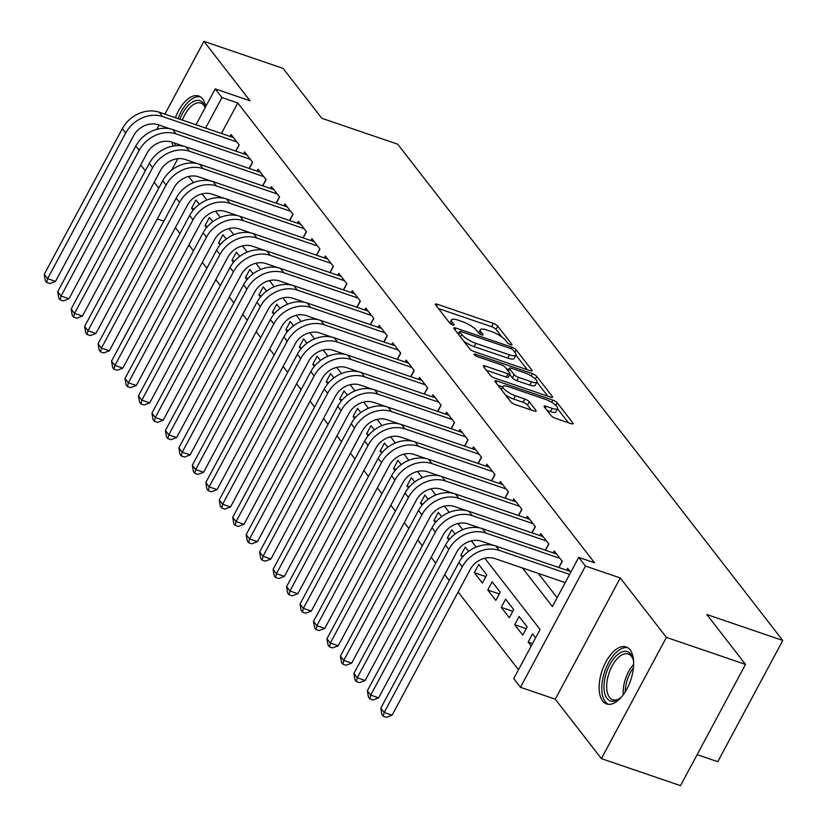 <?xml version="1.0" encoding="UTF-8"?>
<svg xmlns="http://www.w3.org/2000/svg" width="827" height="827" viewBox="0 0 827 827"><rect width="100%" height="100%" fill="white"/><g stroke="black" fill="none" stroke-linecap="round" stroke-linejoin="round"><path stroke-width="1.24" d="M510.559 344.714A2.657 0.713 28.2 0 0 511.975 344.776A2.657 0.713 28.2 0 0 511.81 344.259L497.771 326.169A3.794 1.023 28.2 0 0 493.337 323.398L437.421 304.305A3.794 1.023 28.2 0 0 435.405 304.212A3.794 1.023 28.2 0 0 435.633 304.946L449.681 323.047A2.657 0.713 28.2 0 0 452.772 324.98A2.657 0.713 28.2 0 0 454.188 325.042A2.657 0.713 28.2 0 0 454.023 324.525L452.214 322.189A12.136 3.287 28.2 0 1 451.459 319.853A12.136 3.287 28.2 0 1 457.92 320.132L462.582 321.724A12.136 3.287 28.2 0 1 476.755 330.573L478.564 332.909A2.657 0.713 28.2 0 0 481.665 334.842A2.657 0.713 28.2 0 0 483.082 334.904A2.657 0.713 28.2 0 0 482.916 334.397L481.097 332.051A12.136 3.287 28.2 0 1 480.353 329.715A12.136 3.287 28.2 0 1 486.814 330.004L491.476 331.596A12.136 3.287 28.2 0 1 505.648 340.435L507.458 342.781A2.657 0.713 28.2 0 0 510.559 344.714M630.091 649.888A30.123 15.062 -71.1 0 0 626.122 646.941A30.123 15.062 -71.1 0 0 603.855 666.128A30.123 15.062 -71.1 0 0 602.687 701.007A30.123 15.062 -71.1 0 0 606.656 703.953A30.123 15.062 -71.1 0 0 628.923 684.766A30.123 15.062 -71.1 0 0 630.091 649.888M205.706 106.642A30.123 15.062 -71.1 0 0 202.636 98.971A30.123 15.062 -71.1 0 0 198.666 96.015A30.123 15.062 -71.1 0 0 175.365 117.734M172.119 142.254A30.123 15.062 -71.1 0 0 173.091 146.059M550.999 415.516A3.794 1.023 28.2 0 0 555.424 418.276L571.116 423.641A3.794 1.023 28.2 0 0 573.132 423.724A3.794 1.023 28.2 0 0 572.894 422.99L557.305 402.894A3.794 1.023 28.2 0 0 552.87 400.134L496.955 381.03A3.794 1.023 28.2 0 0 494.939 380.947A3.794 1.023 28.2 0 0 495.166 381.671L510.766 401.777A3.794 1.023 28.2 0 0 515.19 404.537L534.139 411.009A3.794 1.023 28.2 0 0 536.165 411.102A3.794 1.023 28.2 0 0 535.927 410.368L529.259 401.767A3.794 1.023 28.2 0 0 524.825 399.007L515.428 395.792A10.141 2.739 28.2 0 1 506.382 390.995A10.141 2.739 28.2 0 1 502.961 386.447A10.141 2.739 28.2 0 1 508.357 386.685L545.169 399.255A10.141 2.739 28.2 0 1 554.214 404.052A10.141 2.739 28.2 0 1 557.646 408.6A10.141 2.739 28.2 0 1 552.24 408.362L546.109 406.274A3.794 1.023 28.2 0 0 544.083 406.181A3.794 1.023 28.2 0 0 544.321 406.915L550.999 415.516M745.52 664.412L680.507 785.65L601.384 758.628L666.397 637.39L745.52 664.412L706.816 614.523L782.776 640.47L397.725 144.208L321.765 118.261L283.051 68.372L203.928 41.35L250.043 100.78L215.227 88.892L221.956 97.565L237.783 102.972L594.561 562.794L578.735 557.388L585.464 566.061L520.462 687.309L513.732 678.626L540.083 629.481L484.808 558.235M666.397 637.39L620.281 577.959L585.464 566.061M530.014 370.672A3.794 1.023 28.2 0 0 532.03 370.754A3.794 1.023 28.2 0 0 531.802 370.02L516.203 349.924A3.794 1.023 28.2 0 0 511.779 347.164L455.853 328.061A3.794 1.023 28.2 0 0 453.837 327.978A3.794 1.023 28.2 0 0 454.075 328.701L469.664 348.808A3.794 1.023 28.2 0 0 474.098 351.568L530.014 370.672M536.754 376.409L552.343 396.505A3.794 1.023 28.2 0 1 552.581 397.239A3.794 1.023 28.2 0 1 550.565 397.156L494.639 378.053A3.794 1.023 28.2 0 1 490.215 375.293L483.537 366.692A3.794 1.023 28.2 0 1 483.309 365.958A3.794 1.023 28.2 0 1 485.325 366.041L508.005 373.794A3.794 1.023 28.2 0 0 510.021 373.876A3.794 1.023 28.2 0 0 509.794 373.153L505.359 367.446A3.794 1.023 28.2 0 0 500.935 364.676L477.324 356.613A2.657 0.713 28.2 0 1 474.956 355.362A2.657 0.713 28.2 0 1 474.057 354.173A2.657 0.713 28.2 0 1 475.473 354.235L532.33 373.649A3.794 1.023 28.2 0 1 536.754 376.409L535.338 379.045M203.928 41.35L164.893 114.157M159.053 125.042L156.737 129.363M531.223 646.011L528.153 642.062L532.536 643.551M514.694 624.705L519.087 616.518L527.161 626.928L522.767 635.115L514.694 624.705L526.241 628.654M501.224 607.359L505.617 599.162L513.701 609.571L509.308 617.769L501.224 607.359L512.771 611.298M487.765 590.002L492.158 581.815L500.232 592.225L495.838 600.412L487.765 590.002L499.312 593.951M474.305 572.656L478.699 564.459L486.772 574.868L482.379 583.066L474.305 572.656L485.852 576.595M462.386 557.295L460.835 555.299L463.347 556.158M448.916 539.938L447.376 537.943L449.888 538.801M435.457 522.581L433.917 520.596L436.418 521.455M421.997 505.235L420.447 503.24L422.959 504.098M408.528 487.878L406.987 485.894L409.489 486.752M395.068 470.532L393.518 468.537L396.03 469.395M381.598 453.175L380.058 451.191L382.57 452.049M368.139 435.829L366.599 433.834L369.1 434.692M354.68 418.472L353.129 416.488L355.641 417.346M341.21 401.126L339.67 399.131L342.182 399.989M327.75 383.769L326.2 381.785L328.712 382.643M314.281 366.423L312.74 364.428L315.252 365.286M300.821 349.066L299.281 347.082L301.783 347.94M287.362 331.72L285.811 329.725L288.323 330.583M273.892 314.363L272.352 312.379L274.864 313.226M260.433 297.017L258.892 295.022L261.394 295.88M246.973 279.66L245.423 277.665L247.935 278.523M233.503 262.314L231.963 260.319L234.475 261.177M220.044 244.957L218.493 242.962L221.005 243.82M206.574 227.601L205.034 225.616L207.546 226.474M235.86 151.145L239.179 144.942L231.105 134.532L230.092 136.424M249.32 168.501L252.648 162.299L244.565 151.889L243.551 153.77M262.79 185.848L266.108 179.645L258.034 169.235L257.021 171.127M276.249 203.204L279.567 197.002L271.494 186.592L270.481 188.473M289.708 220.551L293.037 214.358L284.953 203.938L283.95 205.83M303.178 237.907L306.497 231.705L298.423 221.295L297.41 223.176M316.638 255.254L319.966 249.061L311.882 238.641L310.869 240.533M330.097 272.61L333.426 266.408L325.352 255.998L324.339 257.879M343.567 289.957L346.885 283.764L338.812 273.355L337.798 275.236M357.026 307.313L360.355 301.111L352.271 290.701L351.258 292.593M370.496 324.66L373.814 318.467L365.741 308.058L364.728 309.939M383.955 342.016L387.274 335.814L379.2 325.404L378.187 327.296M397.415 359.363L400.744 353.17L392.66 342.76L391.657 344.642M410.885 376.719L414.203 370.517L406.129 360.107L405.116 361.999M424.344 394.065L427.673 387.873L419.589 377.463L418.576 379.345M437.814 411.422L441.132 405.22L433.059 394.81L432.045 396.702M451.273 428.768L454.592 422.576L446.518 412.166L445.505 414.048M464.733 446.125L468.061 439.923L459.977 429.513L458.964 431.405M478.202 463.482L481.521 457.279L473.447 446.869L472.434 448.751M491.662 480.828L494.991 474.626L486.907 464.216L485.894 466.108M505.121 498.185L508.45 491.982L500.366 481.572L499.363 483.454M518.591 515.531L521.909 509.339L513.836 498.919L512.823 500.811M532.05 532.888L535.379 526.685L527.295 516.275L526.282 518.157M545.52 550.234L548.839 544.042L540.765 533.632L539.752 535.514M558.98 567.591L562.298 561.388L554.224 550.978L553.211 552.87M237.783 102.972L221.429 133.467M538.305 573.411L557.14 597.673M566.681 570.216L567.684 568.335L570.754 572.284M175.407 227.611L179.976 233.493M188.876 244.957L193.435 250.839M202.336 262.314L206.895 268.196M215.795 279.66L220.364 285.542M229.265 297.017L233.824 302.899M242.725 314.363L247.294 320.245M256.194 331.72L260.753 337.602M269.654 349.077L274.213 354.948M283.113 366.423L287.682 372.305M296.583 383.78L301.142 389.651M310.042 401.126L314.601 407.008M323.512 418.483L328.071 424.354M336.971 435.829L341.53 441.711M350.431 453.186L355 459.057M363.901 470.532L368.46 476.414M377.36 487.889L381.919 493.76M390.82 505.235L395.389 511.117M404.289 522.592L408.848 528.474M417.749 539.938L422.308 545.82M431.218 557.295L435.777 563.177M444.678 574.641L449.237 580.523M458.137 591.998L518.477 669.767M199.286 204.352L195.968 200.072L191.575 208.259L193.115 210.254M205.034 225.616L209.427 217.418L212.746 221.698M218.493 242.962L222.887 234.775L226.205 239.055M231.963 260.319L236.357 252.132L239.675 256.401M245.423 277.665L249.816 269.478L253.134 273.758M258.892 295.022L263.275 286.835L266.594 291.104M272.352 312.379L276.745 304.181L280.064 308.461M285.811 329.725L290.205 321.538L293.523 325.807M299.281 347.082L303.674 338.884L306.993 343.164M312.74 364.428L317.134 356.241L320.452 360.51M326.2 381.785L330.593 373.587L333.912 377.867M339.67 399.131L344.063 390.944L347.381 395.213M353.129 416.488L357.522 408.29L360.841 412.57M366.599 433.834L370.992 425.647L374.3 429.916M380.058 451.191L384.452 442.993L387.77 447.273M393.518 468.537L397.911 460.35L401.229 464.619M406.987 485.894L411.381 477.696L414.699 481.976M420.447 503.24L424.84 495.053L428.159 499.332M433.917 520.596L438.3 512.399L441.618 516.679M447.376 537.943L451.769 529.756L455.088 534.035M460.835 555.299L465.229 547.112L468.547 551.382M528.153 642.062L532.547 633.864L535.617 637.813M697.13 754.658L717.764 761.708L782.776 640.47M620.281 577.959L555.279 699.197L601.384 758.628M555.279 699.197L520.462 687.309M163.818 221.15L157.295 218.928M140.724 164.914L145.283 170.796M154.184 182.271L158.753 188.142M522.478 568.004L552.384 606.542L578.735 557.388M221.956 97.565L205.613 128.061M171.623 170.197L177.805 158.691M195.989 124.774L215.227 88.892M476.145 547.071L471.349 540.889M462.686 529.725L457.879 523.532M449.216 512.368L444.419 506.186M435.757 495.022L430.95 488.829M422.287 477.665L417.49 471.483M408.827 460.308L404.031 454.126M395.368 442.962L390.561 436.77M381.898 425.605L377.102 419.423M368.439 408.259L363.642 402.067M354.979 390.902L350.172 384.72M341.51 373.556L336.713 367.364M328.05 356.199L323.243 350.017M314.58 338.853L309.784 332.661M301.121 321.496L296.324 315.314M287.662 304.15L282.855 297.958M274.192 286.793L269.395 280.611M260.732 269.447L255.925 263.255M247.263 252.09L242.466 245.908M233.803 234.744L229.007 228.552M220.344 217.387L215.537 211.205M206.874 200.041L202.077 193.849M193.415 182.684L188.618 176.502M191.575 208.259L194.076 209.117M501.906 337.044L496.014 329.446A3.794 1.023 28.2 0 0 491.579 326.675L438.403 308.523M458.933 332.992L456.845 332.278M527.275 369.731L515.955 355.155M513.309 350.317A2.657 0.713 28.2 0 0 510.207 348.384L461.125 331.617A2.657 0.713 28.2 0 0 459.709 331.555A2.657 0.713 28.2 0 0 459.874 332.061L461.786 334.532A12.136 3.287 28.2 0 0 475.959 343.381L509.515 354.835A12.136 3.287 28.2 0 0 515.976 355.124A12.136 3.287 28.2 0 0 515.221 352.788L513.309 350.317M463.771 341.2A12.136 3.287 28.2 0 0 474.202 346.658L475.959 343.381M515.976 355.124L514.218 358.401A12.136 3.287 28.2 0 1 507.757 358.112L474.202 346.658M536.899 382.136L547.815 396.216M486.317 370.258L506.248 377.071A3.794 1.023 28.2 0 0 508.264 377.153L510.021 373.876M506.279 368.635L508.791 369.483M531.534 381.826A10.141 2.739 28.2 0 0 536.94 382.064A10.141 2.739 28.2 0 0 533.518 377.515A10.141 2.739 28.2 0 0 524.463 372.719L511.5 368.284A3.794 1.023 28.2 0 0 509.473 368.201A3.794 1.023 28.2 0 0 509.711 368.925L514.136 374.631A3.794 1.023 28.2 0 0 518.57 377.401L531.534 381.826L529.776 385.103A10.141 2.739 28.2 0 0 535.183 385.341L536.94 382.064M529.776 385.103L516.813 380.678A3.794 1.023 28.2 0 1 512.378 377.908L509.711 374.466M557.646 408.6L555.889 411.877A10.141 2.739 28.2 0 1 550.482 411.639L547.092 410.481M505.349 394.799A10.141 2.739 28.2 0 0 513.67 399.069L515.428 395.792M531.399 410.078L527.502 405.044A3.794 1.023 28.2 0 0 523.067 402.284L513.67 399.069M502.723 386.881L497.937 385.248M568.366 422.7L557.553 408.765M170.434 128.929L158.215 124.753A19.31 15.889 142.2 0 0 133.602 135.731L55.502 281.387L49.837 283.537L46.674 282.452L45.33 280.715L44.224 274.347L122.324 128.692A28.966 23.828 -37.8 0 1 159.239 112.224L233.462 137.571M44.224 274.347L47.594 278.689L125.694 133.033A28.966 23.828 -37.8 0 1 162.609 116.566L236.822 141.913M46.674 282.452L47.594 278.689L55.502 281.387M235.674 151.083L239.055 144.777M178.436 145.624A26.071 13.036 108.9 0 1 177.815 144.198M179.821 119.253A26.071 13.036 108.9 0 1 203.318 103.272A26.071 13.036 108.9 0 1 205.344 107.314M205.251 107.5A24.138 12.074 -71.1 0 0 204.021 105.453A24.138 12.074 -71.1 0 0 200.847 103.086A24.138 12.074 -71.1 0 0 182.322 120.101M200.372 96.852A29.927 14.969 -71.1 0 0 177.991 118.623M174.786 143.164A29.927 14.969 -71.1 0 0 175.386 145.748M621.842 696.582A26.071 13.036 108.9 0 1 619.165 698.887A26.071 13.036 108.9 0 1 605.126 677.23A26.071 13.036 108.9 0 1 619.206 653.371A26.071 13.036 108.9 0 1 632.924 658.602A26.071 13.036 108.9 0 1 633.637 662.065M633.182 659.574A24.138 12.074 -71.1 0 0 628.303 654.012A24.138 12.074 -71.1 0 0 607.721 677.706A24.138 12.074 -71.1 0 0 612.704 699.694A24.138 12.074 -71.1 0 0 619.971 698.277M627.827 647.768A29.927 14.969 -71.1 0 0 603.079 677.365A29.927 14.969 -71.1 0 0 608.507 704.346M183.894 146.276L171.675 142.11A19.31 15.889 142.2 0 0 147.072 153.088L68.972 298.733L63.307 300.883L60.133 299.808L58.789 298.071L57.694 291.693L135.793 146.048A28.966 23.828 -37.8 0 1 172.709 129.57L246.922 154.928M57.694 291.693L61.053 296.035L139.153 150.38A28.966 23.828 -37.8 0 1 176.068 133.912L250.292 159.26M60.133 299.808L61.053 296.035L68.972 298.733M249.134 168.429L252.514 162.133M197.353 163.632L185.145 159.456A19.31 15.889 142.2 0 0 160.531 170.434L82.431 316.09L76.766 318.24L73.603 317.154L72.249 315.418L71.153 309.05L149.253 163.395A28.966 23.828 -37.8 0 1 186.168 146.927L260.391 172.274M71.153 309.05L74.523 313.392L152.623 167.736A28.966 23.828 -37.8 0 1 189.538 151.269L263.751 176.616M73.603 317.154L74.523 313.392L82.431 316.09M262.604 185.786L265.984 179.48M210.823 180.979L198.604 176.813A19.31 15.889 142.2 0 0 173.99 187.791L95.901 333.446L90.226 335.586L87.062 334.511L85.719 332.774L84.623 326.396L162.712 180.751A28.966 23.828 -37.8 0 1 199.627 164.284L273.851 189.631M84.623 326.396L87.982 330.738L166.082 185.083A28.966 23.828 -37.8 0 1 202.997 168.615L277.21 193.963M87.062 334.511L87.982 330.738L95.901 333.446M276.063 203.142L279.443 196.836M224.282 198.335L212.063 194.159A19.31 15.889 142.2 0 0 187.46 205.137L109.36 350.793L103.695 352.943L100.522 351.857L99.178 350.121L98.082 343.753L176.182 198.098A28.966 23.828 -37.8 0 1 213.097 181.63L287.31 206.977M98.082 343.753L101.452 348.095L179.542 202.439A28.966 23.828 -37.8 0 1 216.457 185.972L290.68 211.319M100.522 351.857L101.452 348.095L109.36 350.793M289.533 220.489L292.903 214.193M237.752 215.682L225.533 211.516A19.31 15.889 142.2 0 0 200.92 222.494L122.82 368.149L117.155 370.289L113.992 369.214L112.648 367.477L111.542 361.11L189.641 215.454A28.966 23.828 -37.8 0 1 226.557 198.987L300.78 224.334M111.542 361.11L114.912 365.441L193.011 219.786A28.966 23.828 -37.8 0 1 229.927 203.318L304.14 228.665M113.992 369.214L114.912 365.441L122.82 368.149M302.992 237.845L306.372 231.539M251.212 233.038L238.993 228.862A19.31 15.889 142.2 0 0 214.389 239.84L136.29 385.496L130.614 387.646L127.451 386.56L126.107 384.824L125.011 378.456L203.111 232.8A28.966 23.828 -37.8 0 1 240.026 216.333L314.239 241.68M125.011 378.456L128.371 382.798L206.471 237.142A28.966 23.828 -37.8 0 1 243.386 220.675L317.609 246.022M127.451 386.56L128.371 382.798L136.29 385.496M316.452 255.192L319.832 248.896M264.671 250.385L252.462 246.219A19.31 15.889 142.2 0 0 227.849 257.197L149.749 402.852L144.084 404.992L140.921 403.917L139.567 402.18L138.471 395.813L216.571 250.157A28.966 23.828 -37.8 0 1 253.486 233.69L327.699 259.037M138.471 395.813L141.841 400.144L219.941 254.489A28.966 23.828 -37.8 0 1 256.846 238.021L331.069 263.368M140.921 403.917L141.841 400.144L149.749 402.852M329.921 272.548L333.302 266.242M278.141 267.741L265.922 263.565A19.31 15.889 142.2 0 0 241.308 274.543L163.208 420.199L157.543 422.349L154.38 421.263L153.036 419.537L151.93 413.159L230.03 267.503A28.966 23.828 -37.8 0 1 266.945 251.036L341.169 276.383M151.93 413.159L155.3 417.501L233.4 271.845A28.966 23.828 -37.8 0 1 270.315 255.378L344.528 280.725M154.38 421.263L155.3 417.501L163.208 420.199M343.381 289.895L346.761 283.599M291.6 285.088L279.381 280.922A19.31 15.889 142.2 0 0 254.778 291.9L176.678 437.555L171.013 439.695L167.84 438.62L166.496 436.883L165.4 430.516L243.5 284.86A28.966 23.828 -37.8 0 1 280.415 268.393L354.628 293.74M165.4 430.516L168.76 434.847L246.859 289.192A28.966 23.828 -37.8 0 1 283.775 272.724L357.998 298.071M167.84 438.62L168.76 434.847L176.678 437.555M356.84 307.251L360.221 300.945M305.06 302.444L292.851 298.268A19.31 15.889 142.2 0 0 268.237 309.246L190.138 454.902L184.473 457.052L181.309 455.966L179.966 454.24L178.859 447.862L256.959 302.206A28.966 23.828 -37.8 0 1 293.874 285.739L368.098 311.086M178.859 447.862L182.229 452.204L260.329 306.548A28.966 23.828 -37.8 0 1 297.244 290.081L371.457 315.428M181.309 455.966L182.229 452.204L190.138 454.902M370.31 324.597L373.69 318.302M318.529 319.791L306.31 315.625A19.31 15.889 142.2 0 0 281.697 326.603L203.607 472.258L197.932 474.409L194.769 473.323L193.425 471.586L192.329 465.219L270.419 319.563A28.966 23.828 -37.8 0 1 307.334 303.095L381.557 328.443M192.329 465.219L195.689 469.55L273.789 323.905A28.966 23.828 -37.8 0 1 310.704 307.427L384.927 332.785M194.769 473.323L195.689 469.55L203.607 472.258M383.769 341.954L387.15 335.648M331.989 337.147L319.77 332.971A19.31 15.889 142.2 0 0 295.167 343.949L217.067 489.605L211.402 491.755L208.239 490.669L206.884 488.943L205.789 482.565L283.888 336.909A28.966 23.828 -37.8 0 1 320.804 320.442L395.017 345.789M205.789 482.565L209.159 486.907L287.248 341.251A28.966 23.828 -37.8 0 1 324.163 324.784L398.387 350.131M208.239 490.669L209.159 486.907L217.067 489.605M397.239 359.3L400.609 353.005M345.459 354.504L333.24 350.328A19.31 15.889 142.2 0 0 308.626 361.306L230.526 506.961L224.861 509.112L221.698 508.026L220.354 506.289L219.248 499.921L297.348 354.266A28.966 23.828 -37.8 0 1 334.263 337.798L408.486 363.146M219.248 499.921L222.618 504.253L300.718 358.608A28.966 23.828 -37.8 0 1 337.633 342.13L411.846 367.488M221.698 508.026L222.618 504.253L230.526 506.961M410.699 376.657L414.079 370.351M358.918 371.85L346.699 367.674A19.31 15.889 142.2 0 0 322.096 378.663L243.996 524.308L238.321 526.458L235.157 525.383L233.814 523.646L232.718 517.268L310.818 371.612A28.966 23.828 -37.8 0 1 347.733 355.145L421.946 380.492M232.718 517.268L236.077 521.61L314.177 375.954A28.966 23.828 -37.8 0 1 351.093 359.487L425.316 384.834M235.157 525.383L236.077 521.61L243.996 524.308M424.158 394.003L427.538 387.708M372.377 389.207L360.169 385.031A19.31 15.889 142.2 0 0 335.555 396.009L257.455 541.664L251.79 543.815L248.627 542.729L247.273 540.992L246.177 534.624L324.277 388.969A28.966 23.828 -37.8 0 1 361.192 372.501L435.405 397.849M246.177 534.624L249.547 538.956L327.647 393.311A28.966 23.828 -37.8 0 1 364.562 376.843L438.775 402.191M248.627 542.729L249.547 538.956L257.455 541.664M437.628 411.36L441.008 405.054M385.847 406.553L373.628 402.387A19.31 15.889 142.2 0 0 349.015 413.366L270.915 559.011L265.25 561.161L262.087 560.086L260.743 558.349L259.637 551.971L337.736 406.326A28.966 23.828 -37.8 0 1 374.652 389.848L448.875 415.206M259.637 551.971L263.007 556.313L341.106 410.657A28.966 23.828 -37.8 0 1 378.022 394.19L452.235 419.537M262.087 560.086L263.007 556.313L270.915 559.011M451.087 428.706L454.468 422.411M399.307 423.91L387.088 419.734A19.31 15.889 142.2 0 0 362.484 430.712L284.385 576.367L278.72 578.518L275.546 577.432L274.202 575.695L273.106 569.327L351.206 423.672A28.966 23.828 -37.8 0 1 388.121 407.204L462.334 432.552M273.106 569.327L276.466 573.669L354.566 428.014A28.966 23.828 -37.8 0 1 391.481 411.546L465.704 436.894M275.546 577.432L276.466 573.669L284.385 576.367M464.557 446.063L467.927 439.757M412.776 441.256L400.557 437.09A19.31 15.889 142.2 0 0 375.944 448.069L297.844 593.714L292.179 595.864L289.016 594.789L287.672 593.052L286.566 586.674L364.666 441.029A28.966 23.828 -37.8 0 1 401.581 424.561L475.804 449.909M286.566 586.674L289.936 591.016L368.036 445.36A28.966 23.828 -37.8 0 1 404.951 428.893L479.164 454.24M289.016 594.789L289.936 591.016L297.844 593.714M478.016 463.409L481.397 457.114M426.236 458.613L414.017 454.437A19.31 15.889 142.2 0 0 389.414 465.415L311.314 611.07L305.639 613.221L302.475 612.135L301.131 610.398L300.036 604.03L378.135 458.375A28.966 23.828 -37.8 0 1 415.04 441.907L489.264 467.255M300.036 604.03L303.395 608.372L381.495 462.717A28.966 23.828 -37.8 0 1 418.41 446.249L492.634 471.597M302.475 612.135L303.395 608.372L311.314 611.07M491.476 480.766L494.856 474.471M439.695 475.959L427.487 471.793A19.31 15.889 142.2 0 0 402.873 482.772L324.773 628.427L319.108 630.567L315.945 629.492L314.591 627.755L313.495 621.377L391.595 475.732A28.966 23.828 -37.8 0 1 428.51 459.264L502.723 484.612M313.495 621.377L316.865 625.719L394.955 480.063A28.966 23.828 -37.8 0 1 431.87 463.596L506.093 488.943M315.945 629.492L316.865 625.719L324.773 628.427M504.946 498.123L508.326 491.817M453.165 493.316L440.946 489.139A19.31 15.889 142.2 0 0 416.332 500.118L338.233 645.773L332.568 647.923L329.404 646.838L328.061 645.101L326.954 638.733L405.054 493.078A28.966 23.828 -37.8 0 1 441.969 476.61L516.193 501.958M326.954 638.733L330.324 643.075L408.424 497.42A28.966 23.828 -37.8 0 1 445.339 480.952L519.552 506.3M329.404 646.838L330.324 643.075L338.233 645.773M518.405 515.469L521.785 509.174M466.624 510.662L454.405 506.496A19.31 15.889 142.2 0 0 429.802 517.475L351.702 663.13L346.037 665.27L342.864 664.195L341.52 662.458L340.424 656.09L418.524 510.435A28.966 23.828 -37.8 0 1 455.439 493.967L529.652 519.315M340.424 656.09L343.784 660.422L421.884 514.766A28.966 23.828 -37.8 0 1 458.799 498.299L533.022 523.646M342.864 664.195L343.784 660.422L351.702 663.13M531.864 532.826L535.245 526.52M480.084 528.019L467.875 523.842A19.31 15.889 142.2 0 0 443.262 534.821L365.162 680.476L359.497 682.626L356.334 681.541L354.99 679.804L353.884 673.436L431.983 527.781A28.966 23.828 -37.8 0 1 468.899 511.313L543.122 536.661M353.884 673.436L357.254 677.778L435.353 532.123A28.966 23.828 -37.8 0 1 472.269 515.655L546.482 541.003M356.334 681.541L357.254 677.778L365.162 680.476M545.334 550.172L548.714 543.877M493.554 545.365L481.335 541.199A19.31 15.889 142.2 0 0 456.721 552.178L378.632 697.833L372.956 699.973L369.793 698.898L368.449 697.161L367.353 690.793L445.443 545.138A28.966 23.828 -37.8 0 1 482.358 528.67L556.581 554.018M367.353 690.793L370.713 695.125L448.813 549.469A28.966 23.828 -37.8 0 1 485.728 533.001L559.951 558.349M369.793 698.898L370.713 695.125L378.632 697.833M558.794 567.529L562.174 561.223M565.223 582.601L494.794 558.545A19.31 15.889 142.2 0 0 470.191 569.524L392.091 715.179L386.426 717.329L383.263 716.244L381.909 714.518L380.813 708.139L458.913 562.484A28.966 23.828 -37.8 0 1 495.828 546.016L570.041 571.364M380.813 708.139L384.183 712.481L462.272 566.826A28.966 23.828 -37.8 0 1 499.188 550.358L569.617 574.403M383.263 716.244L384.183 712.481L392.091 715.179M511.458 344.921L511.81 344.259M453.672 325.187L454.023 324.525M482.565 335.059L482.916 334.397M480.022 334.067L481.097 332.051M451.128 324.205L452.214 322.189M436.491 306.042L437.421 304.305M491.579 326.675L493.337 323.398M496.014 329.446L497.771 326.169M454.922 329.808L455.853 328.061M510.962 348.684L511.779 347.164M514.901 352.364L516.203 349.924M531.296 370.961L531.802 370.02M458.572 334.501L459.874 332.061M460.484 336.971L461.786 334.532M507.757 358.112L509.515 354.835M551.847 397.446L552.343 396.505M484.395 367.788L485.325 366.041M506.248 377.071L508.005 373.794M474.894 355.31L475.473 354.235M531.12 375.892L532.33 373.649M508.409 371.364L509.711 368.925M512.378 377.908L514.136 374.631M516.813 380.678L518.57 377.401M545.169 408.011L546.109 406.274M550.482 411.639L552.24 408.362M523.067 402.284L524.825 399.007M527.502 405.044L529.259 401.767M535.42 411.308L535.927 410.368M496.024 382.777L496.955 381.03M551.681 402.346L552.87 400.134M555.92 405.468L557.305 402.894M572.398 423.931L572.894 422.99M159.239 112.224L162.609 116.566M122.324 128.692L125.694 133.033M623.269 694.752A24.138 12.074 108.9 0 1 624.22 683.329A24.138 12.074 108.9 0 1 633.647 664.391M633.43 667.782A23.342 11.681 -71.1 0 0 626.204 683.836A23.342 11.681 -71.1 0 0 625.181 691.93M172.709 129.57L176.068 133.912M135.793 146.048L139.153 150.38M186.168 146.927L189.538 151.269M149.253 163.395L152.623 167.736M199.627 164.284L202.997 168.615M162.712 180.751L166.082 185.083M213.097 181.63L216.457 185.972M176.182 198.098L179.542 202.439M226.557 198.987L229.927 203.318M189.641 215.454L193.011 219.786M240.026 216.333L243.386 220.675M203.111 232.8L206.471 237.142M253.486 233.69L256.846 238.021M216.571 250.157L219.941 254.489M266.945 251.036L270.315 255.378M230.03 267.503L233.4 271.845M280.415 268.393L283.775 272.724M243.5 284.86L246.859 289.192M293.874 285.739L297.244 290.081M256.959 302.206L260.329 306.548M307.334 303.095L310.704 307.427M270.419 319.563L273.789 323.905M320.804 320.442L324.163 324.784M283.888 336.909L287.248 341.251M334.263 337.798L337.633 342.13M297.348 354.266L300.718 358.608M347.733 355.145L351.093 359.487M310.818 371.612L314.177 375.954M361.192 372.501L364.562 376.843M324.277 388.969L327.647 393.311M374.652 389.848L378.022 394.19M337.736 406.326L341.106 410.657M388.121 407.204L391.481 411.546M351.206 423.672L354.566 428.014M401.581 424.561L404.951 428.893M364.666 441.029L368.036 445.36M415.04 441.907L418.41 446.249M378.135 458.375L381.495 462.717M428.51 459.264L431.87 463.596M391.595 475.732L394.955 480.063M441.969 476.61L445.339 480.952M405.054 493.078L408.424 497.42M455.439 493.967L458.799 498.299M418.524 510.435L421.884 514.766M468.899 511.313L472.269 515.655M431.983 527.781L435.353 532.123M482.358 528.67L485.728 533.001M445.443 545.138L448.813 549.469M495.828 546.016L499.188 550.358M458.913 562.484L462.272 566.826M478.606 332.961L480.353 329.715M449.723 323.099L451.459 319.853M458.313 334.17L459.709 331.555M508.036 370.889L509.473 368.201M501.286 389.558L502.961 386.447"/></g></svg>
